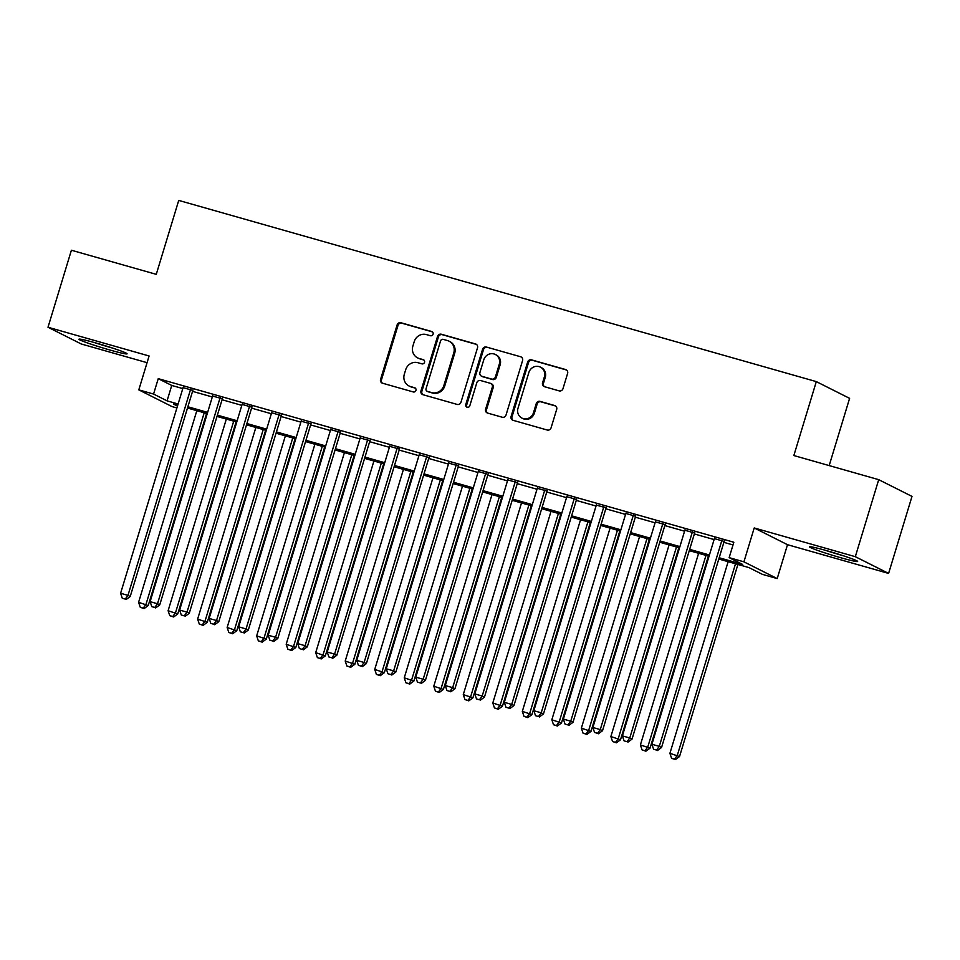 <?xml version="1.0" encoding="UTF-8"?>
<svg xmlns="http://www.w3.org/2000/svg" width="960" height="960" viewBox="0 0 960 960"><rect width="100%" height="100%" fill="white"/><g stroke="black" fill="none" stroke-linecap="round" stroke-linejoin="round"><path stroke-width="1.44" d="M433.092 334.188A2.22 2.1 -63.3 0 0 431.712 331.5L400.92 322.74A3.168 3.012 -63.3 0 0 397.104 324.948L380.568 379.38A3.168 3.012 -63.3 0 0 382.548 383.22L413.34 391.968A2.22 2.1 -63.3 0 0 414.972 387.876A2.22 2.1 -63.3 0 0 414.624 387.732L410.64 386.604A10.128 9.624 -63.3 0 1 404.304 374.292L405.684 369.756A10.128 9.624 -63.3 0 1 417.9 362.712L421.884 363.852A2.22 2.1 -63.3 0 0 423.516 359.748A2.22 2.1 -63.3 0 0 423.168 359.616L419.184 358.488A10.128 9.624 -63.3 0 1 412.848 346.176L414.228 341.64A10.128 9.624 -63.3 0 1 426.444 334.596L430.428 335.724A2.22 2.1 -63.3 0 0 433.092 334.188M826.56 550.62A25.152 1.404 -163.1 0 0 809.52 546.84A25.152 1.404 -163.1 0 0 840.6 557.676A25.152 1.404 -163.1 0 0 857.652 561.456A25.152 1.404 -163.1 0 0 826.56 550.62M96 342.996A25.152 1.404 -163.1 0 0 78.948 339.216A25.152 1.404 -163.1 0 0 110.04 350.052A25.152 1.404 -163.1 0 0 127.092 353.832A25.152 1.404 -163.1 0 0 96 342.996M559.164 390.876A3.168 3.012 -63.3 0 0 562.98 388.68L567.612 373.404A3.168 3.012 -63.3 0 0 565.644 369.552L531.456 359.844A3.168 3.012 -63.3 0 0 527.64 362.04L511.092 416.472A3.168 3.012 -63.3 0 0 513.072 420.312L547.26 430.032A3.168 3.012 -63.3 0 0 551.076 427.836L556.68 409.392A3.168 3.012 -63.3 0 0 554.712 405.54L540.072 401.388A3.168 3.012 -63.3 0 0 536.256 403.584L533.484 412.728A8.472 8.04 -63.3 0 1 521.928 418.092A8.472 8.04 -63.3 0 1 517.98 408.324L528.864 372.492A8.472 8.04 -63.3 0 1 540.42 367.128A8.472 8.04 -63.3 0 1 544.368 376.896L542.556 382.872A3.168 3.012 -63.3 0 0 544.536 386.712L559.164 390.876M878.712 479.664L912 496.404L888.6 573.42L855.312 556.68L878.712 479.664L793.848 455.544L816.312 381.612L178.728 200.412L156.264 274.344L71.4 250.236L48 327.252L149.1 355.98L138.804 389.868L153.564 394.056L158.244 378.66L733.836 542.244L729.156 557.64L743.916 561.84L777.204 578.58L762.444 574.38L748.956 567.6L718.8 559.032M855.312 556.68L754.212 527.952L743.916 561.84M477.516 347.796A3.168 3.012 -63.3 0 0 475.536 343.944L441.348 334.236A3.168 3.012 -63.3 0 0 437.532 336.432L420.984 390.864A3.168 3.012 -63.3 0 0 422.964 394.704L457.152 404.424A3.168 3.012 -63.3 0 0 460.968 402.228L477.516 347.796M486.396 347.04L520.584 356.748A3.168 3.012 -63.3 0 1 522.564 360.6L506.028 415.032A3.168 3.012 -63.3 0 1 502.212 417.228L487.584 413.076A3.168 3.012 -63.3 0 1 485.604 409.224L492.312 387.144A3.168 3.012 -63.3 0 0 490.332 383.304L480.624 380.544A3.168 3.012 -63.3 0 0 476.808 382.74L469.824 405.72A2.22 2.1 -63.3 0 1 466.8 407.124A2.22 2.1 -63.3 0 1 465.768 404.568L482.58 349.236A3.168 3.012 -63.3 0 1 486.396 347.04L520.584 356.748M48 327.252L81.288 343.992L147.06 362.676M192.84 390.408L183.072 387.636M222.36 398.796L212.592 396.024M251.88 407.184L242.112 404.412M281.4 415.572L271.632 412.8M310.908 423.96L301.152 421.188M340.428 432.348L330.66 429.576M369.948 440.736L360.18 437.964M399.468 449.124L389.7 446.352M428.988 457.524L419.22 454.74M458.496 465.912L448.74 463.128M488.016 474.3L478.248 471.516M517.536 482.688L507.768 479.904M547.056 491.076L537.288 488.304M576.576 499.464L566.808 496.692M606.084 507.852L596.328 505.08M635.604 516.24L625.836 513.468M665.124 524.628L655.356 521.856M694.644 533.016L684.876 530.244M158.244 378.66L171.744 385.44L182.784 388.584M192.552 391.356L212.304 396.972M222.072 399.744L241.824 405.36M251.592 408.132L271.344 413.748M281.112 416.52L300.852 422.136M310.62 424.92L330.372 430.524M340.14 433.308L359.892 438.912M369.66 441.696L389.412 447.3M399.18 450.084L418.932 455.688M428.7 458.472L448.44 464.088M458.208 466.86L477.96 472.476M487.728 475.248L507.48 480.864M517.248 483.636L537 489.252M546.768 492.024L566.52 497.64M576.288 500.412L596.028 506.028M605.796 508.8L625.548 514.416M635.316 517.188L655.068 522.804M664.836 525.576L684.588 531.192M694.356 533.964L714.108 539.58M723.876 542.364L733.008 544.956M724.164 541.404L714.396 538.632M829.176 465.588L849.6 398.352L816.312 381.612M754.212 527.952L787.5 544.692L888.6 573.42M787.5 544.692L777.204 578.58M187.68 408.084L186.66 410.748M176.892 407.976L172.092 406.608L138.804 389.868M719.196 557.76L742.656 564.432L729.156 557.64M153.564 394.056L167.064 400.848L178.104 403.992M187.872 406.764L207.624 412.38M217.392 415.152L237.144 420.768M246.912 423.54L266.664 429.156M276.432 431.928L296.172 437.544M305.94 440.316L325.692 445.932M335.46 448.704L355.212 454.32M364.98 457.092L384.732 462.708M394.5 465.48L414.252 471.096M424.02 473.868L443.76 479.484M453.528 482.256L473.28 487.872M483.048 490.656L502.8 496.26M512.568 499.044L532.32 504.648M542.088 507.432L561.84 513.036M571.608 515.82L591.348 521.436M601.116 524.208L620.868 529.824M630.636 532.596L650.388 538.212M660.156 540.984L679.908 546.6M689.676 549.372L709.428 554.988M177.72 405.252L173.352 404.016L177.468 406.08M709.044 556.248L689.292 550.644M679.524 547.86L659.772 542.256M650.004 539.472L630.252 533.868M620.484 531.084L600.732 525.468M590.964 522.696L571.212 517.08M561.456 514.308L541.704 508.692M531.936 505.92L512.184 500.304M502.416 497.532L482.664 491.916M472.896 489.144L453.144 483.528M443.376 480.756L423.624 475.14M413.868 472.368L394.116 466.752M384.348 463.98L364.596 458.364M354.828 455.592L335.076 449.976M325.308 447.204L305.556 441.588M295.788 438.804L276.036 433.2M266.28 430.416L246.528 424.812M236.76 422.028L217.008 416.424M207.24 413.64L187.488 408.024M171.744 385.44L167.064 400.848M417.576 357.852L418.476 358.308A10.128 9.624 -63.3 0 0 420.084 358.932L419.184 358.488M423.936 360.036L420.084 358.932M409.032 385.98L409.932 386.436A10.128 9.624 -63.3 0 0 411.54 387.06L410.64 386.604M415.392 388.152L411.54 387.06M432.48 331.908L401.82 323.196A3.168 3.012 -63.3 0 0 398.004 325.404L381.468 379.824A3.168 3.012 -63.3 0 0 382.512 383.208M475.536 343.944L476.436 344.4A3.168 3.012 -63.3 0 0 476.436 344.4L442.248 334.68A3.168 3.012 -63.3 0 0 438.432 336.888L421.884 391.308A3.168 3.012 -63.3 0 0 422.94 394.704M443.244 339.372A2.22 2.1 -63.3 0 0 440.568 340.908L426.06 388.692A2.22 2.1 -63.3 0 0 427.44 391.38L431.64 392.58A10.128 9.624 -63.3 0 0 443.856 385.536L453.78 352.872A10.128 9.624 -63.3 0 0 447.444 340.56L443.244 339.372M427.092 391.248L427.992 391.692A2.22 2.1 -63.3 0 0 428.34 391.836L427.44 391.38M449.052 341.196L449.952 341.64A10.128 9.624 -63.3 0 1 454.68 353.328L444.756 385.992A10.128 9.624 -63.3 0 1 432.54 393.024L428.34 391.836M490.836 383.496L491.736 383.952A3.168 3.012 -63.3 0 1 493.212 387.6L486.504 409.68A3.168 3.012 -63.3 0 0 487.548 413.064M487.296 347.484A3.168 3.012 -63.3 0 0 483.48 349.692L466.668 405.024A2.22 2.1 -63.3 0 0 467.28 407.292M499.272 364.248A8.472 8.04 -63.3 0 0 495.324 354.48A8.472 8.04 -63.3 0 0 483.768 359.844L479.928 372.468A3.168 3.012 -63.3 0 0 481.908 376.308L491.616 379.068A3.168 3.012 -63.3 0 0 495.432 376.872L499.272 364.248L500.172 364.692A8.472 8.04 -63.3 0 0 496.224 354.924L495.324 354.48M481.404 376.116L482.304 376.572A3.168 3.012 -63.3 0 0 482.808 376.764L481.908 376.308M500.172 364.692L496.332 377.316A3.168 3.012 -63.3 0 1 492.516 379.524L482.808 376.764M540.42 367.128L541.32 367.584A8.472 8.04 -63.3 0 1 545.268 377.352L543.456 383.316A3.168 3.012 -63.3 0 0 544.5 386.712M521.928 418.092L522.828 418.548A8.472 8.04 -63.3 0 0 534.384 413.184L533.484 412.728M555.636 406.008A3.168 3.012 -63.3 0 0 555.612 405.996L540.972 401.832A3.168 3.012 -63.3 0 0 537.156 404.04L534.384 413.184M566.568 370.02A3.168 3.012 -63.3 0 0 566.544 370.008L532.356 360.288A3.168 3.012 -63.3 0 0 528.54 362.496L511.992 416.928A3.168 3.012 -63.3 0 0 513.048 420.312M196.824 410.676L138.588 602.316L148.224 605.556L206.58 413.46M143.22 608.136L140.268 607.296L144.12 608.592L143.22 608.136L145.968 604.416L204.204 412.776M140.268 607.296L138.588 602.316M148.224 605.556L144.12 608.592M190.596 389.28L127.98 595.368L120.6 593.268L183.216 387.18M192.984 389.952L130.224 596.496L127.98 595.368L125.22 599.088L122.268 598.248L125.22 599.088M126.12 599.532L130.224 596.496M120.6 593.268L122.268 598.248M107.532 346.452A21.768 1.212 16.9 0 1 99.312 343.944M93.984 342.42A24.996 1.392 -163.1 0 0 110.748 347.568A24.996 1.392 -163.1 0 0 112.812 348.144M824.544 550.044A24.996 1.392 -163.1 0 0 843.372 555.768M838.092 554.076A21.768 1.212 16.9 0 1 829.872 551.568M226.332 419.076L168.108 610.716L177.744 613.944L236.1 421.848M172.74 616.524L169.788 615.684L173.64 616.98L172.74 616.524L175.488 612.804L233.712 421.164M169.788 615.684L168.108 610.716M177.744 613.944L173.64 616.98M255.852 427.464L197.628 619.104L207.264 622.332L265.62 430.236M202.248 624.912L199.296 624.072L203.148 625.368L202.248 624.912L205.008 621.192L263.232 429.552M199.296 624.072L197.628 619.104M207.264 622.332L203.148 625.368M285.372 435.852L227.148 627.492L236.772 630.72L295.14 438.624M231.768 633.3L228.816 632.46L232.668 633.756L231.768 633.3L234.528 629.58L292.752 437.94M228.816 632.46L227.148 627.492M236.772 630.72L232.668 633.756M314.892 444.24L256.668 635.88L266.292 639.108L324.66 447.012M261.288 641.688L258.336 640.848L262.188 642.144L261.288 641.688L264.048 637.98L322.272 446.328M258.336 640.848L256.668 635.88M266.292 639.108L262.188 642.144M220.116 397.668L157.5 603.756L150.12 601.656L212.736 395.568M222.492 398.34L159.744 604.884L157.5 603.756L154.74 607.476L151.788 606.636L154.74 607.476M155.64 607.92L159.744 604.884M150.12 601.656L151.788 606.636M249.624 406.056L187.008 612.144L179.628 610.056L242.244 403.956M252.012 406.728L189.264 613.284L187.008 612.144L184.26 615.864L181.308 615.024L184.26 615.864M185.16 616.32L189.264 613.284M179.628 610.056L181.308 615.024M279.144 414.444L216.528 620.532L209.148 618.444L271.764 412.344M281.532 415.116L218.784 621.672L216.528 620.532L213.78 624.252L210.828 623.412L213.78 624.252M214.668 624.708L218.784 621.672M209.148 618.444L210.828 623.412M308.664 422.832L246.048 628.92L238.668 626.832L301.284 420.732M311.052 423.516L248.292 630.06L246.048 628.92L243.288 632.64L240.336 631.8L243.288 632.64M244.188 633.096L248.292 630.06M238.668 626.832L240.336 631.8M344.412 452.628L286.188 644.268L295.812 647.496L354.168 455.4M290.808 650.076L287.856 649.236L291.708 650.532L290.808 650.076L293.556 646.368L351.792 454.728M287.856 649.236L286.188 644.268M295.812 647.496L291.708 650.532M338.184 431.22L275.568 637.308L268.188 635.22L330.804 429.12M340.572 431.904L277.812 638.448L275.568 637.308L272.808 641.028L269.856 640.188L272.808 641.028M273.708 641.484L277.812 638.448M268.188 635.22L269.856 640.188M373.92 461.016L315.696 652.656L325.332 655.884L383.688 463.788M320.328 658.464L317.376 657.624L321.228 658.92L320.328 658.464L323.076 654.756L381.3 463.116M317.376 657.624L315.696 652.656M325.332 655.884L321.228 658.92M367.704 439.608L305.088 645.708L297.708 643.608L360.324 437.508M370.08 440.292L307.332 646.836L305.088 645.708L302.328 649.416L299.376 648.576L302.328 649.416M303.228 649.872L307.332 646.836M297.708 643.608L299.376 648.576M403.44 469.404L345.216 661.044L354.852 664.272L413.208 472.176M349.836 666.852L346.884 666.012L350.736 667.308L349.836 666.852L352.596 663.144L410.82 471.504M346.884 666.012L345.216 661.044M354.852 664.272L350.736 667.308M397.212 447.996L334.596 654.096L327.216 651.996L389.832 445.896M399.6 448.68L336.852 655.224L334.596 654.096L331.848 657.804L328.896 656.964L331.848 657.804M332.748 658.26L336.852 655.224M327.216 651.996L328.896 656.964M432.96 477.792L374.736 669.432L384.36 672.66L442.728 480.564M379.356 675.24L376.404 674.4L380.256 675.696L379.356 675.24L382.116 671.532L440.34 479.892M376.404 674.4L374.736 669.432M384.36 672.66L380.256 675.696M426.732 456.384L364.116 662.484L356.736 660.384L419.352 454.296M429.12 457.068L366.372 663.612L364.116 662.484L361.368 666.192L358.416 665.352L361.368 666.192M362.268 666.648L366.372 663.612M356.736 660.384L358.416 665.352M462.48 486.18L404.256 677.82L413.88 681.048L472.248 488.952M408.876 683.628L405.924 682.8L409.776 684.084L408.876 683.628L411.636 679.92L469.86 488.28M405.924 682.8L404.256 677.82M413.88 681.048L409.776 684.084M456.252 464.772L393.636 670.872L386.256 668.772L448.872 462.684M458.64 465.456L395.88 672L393.636 670.872L390.876 674.58L387.924 673.74L390.876 674.58M391.776 675.036L395.88 672M386.256 668.772L387.924 673.74M492 494.568L433.776 686.208L443.4 689.436L501.756 497.34M438.396 692.028L435.444 691.188L439.296 692.472L438.396 692.028L441.144 688.308L499.38 496.668M435.444 691.188L433.776 686.208M443.4 689.436L439.296 692.472M485.772 473.16L423.156 679.26L415.776 677.16L478.392 471.072M488.16 473.844L425.4 680.388L423.156 679.26L420.396 682.968L417.444 682.14L420.396 682.968M421.296 683.424L425.4 680.388M415.776 677.16L417.444 682.14M521.508 502.956L463.284 694.596L472.92 697.824L531.276 505.74M467.916 700.416L464.964 699.576L468.816 700.86L467.916 700.416L470.664 696.696L528.888 505.056M464.964 699.576L463.284 694.596M472.92 697.824L468.816 700.86M515.292 481.56L452.676 687.648L445.296 685.548L507.912 479.46M517.668 482.232L454.92 688.776L452.676 687.648L449.916 691.368L446.964 690.528L449.916 691.368M450.816 691.812L454.92 688.776M445.296 685.548L446.964 690.528M551.028 511.344L492.804 702.984L502.44 706.212L560.796 514.128M497.424 708.804L494.472 707.964L498.324 709.248L497.424 708.804L500.184 705.084L558.408 513.444M494.472 707.964L492.804 702.984M502.44 706.212L498.324 709.248M544.8 489.948L482.184 696.036L474.804 693.936L537.42 487.848M547.188 490.62L484.44 697.164L482.184 696.036L479.436 699.756L476.484 698.916L479.436 699.756M480.336 700.2L484.44 697.164M474.804 693.936L476.484 698.916M574.32 498.336L511.704 704.424L504.324 702.324L566.94 496.236M576.708 499.008L513.96 705.552L511.704 704.424L508.956 708.144L506.004 707.304L508.956 708.144M509.856 708.588L513.96 705.552M504.324 702.324L506.004 707.304M603.84 506.724L541.224 712.812L533.844 710.712L596.46 504.624M606.228 507.396L543.468 713.94L541.224 712.812L538.464 716.532L535.512 715.692L538.464 716.532M539.364 716.976L543.468 713.94M533.844 710.712L535.512 715.692M580.548 519.732L522.324 711.372L531.948 714.6L590.316 522.516M526.944 717.192L523.992 716.352L527.844 717.636L526.944 717.192L529.704 713.472L587.928 521.832M523.992 716.352L522.324 711.372M531.948 714.6L527.844 717.636M610.068 528.12L551.844 719.76L561.468 723L619.836 530.904M556.464 725.58L553.512 724.74L557.364 726.036L556.464 725.58L559.224 721.86L617.448 530.22M553.512 724.74L551.844 719.76M561.468 723L557.364 726.036M639.588 536.508L581.364 728.16L590.988 731.388L649.344 539.292M585.984 733.968L583.032 733.128L586.884 734.424L585.984 733.968L588.732 730.248L646.968 538.608M583.032 733.128L581.364 728.16M590.988 731.388L586.884 734.424M633.36 515.112L570.744 721.2L563.364 719.1L625.98 513.012M635.748 515.784L572.988 722.328L570.744 721.2L567.984 724.92L565.032 724.08L567.984 724.92M568.884 725.364L572.988 722.328M563.364 719.1L565.032 724.08M669.096 544.908L610.872 736.548L620.508 739.776L678.864 547.68M615.504 742.356L612.552 741.516L616.404 742.812L615.504 742.356L618.252 738.636L676.476 546.996M612.552 741.516L610.872 736.548M620.508 739.776L616.404 742.812M662.88 523.5L600.264 729.588L592.884 727.5L655.5 521.4M665.256 524.172L602.508 730.728L600.264 729.588L597.504 733.308L594.552 732.468L597.504 733.308M598.404 733.764L602.508 730.728M592.884 727.5L594.552 732.468M698.616 553.296L640.392 744.936L650.028 748.164L708.384 556.068M645.012 750.744L642.06 749.904L645.912 751.2L645.012 750.744L647.772 747.024L705.996 555.384M642.06 749.904L640.392 744.936M650.028 748.164L645.912 751.2M692.388 531.888L629.772 737.976L622.392 735.888L685.008 529.788M694.776 532.56L632.028 739.116L629.772 737.976L627.024 741.696L624.072 740.856L627.024 741.696M627.924 742.152L632.028 739.116M622.392 735.888L624.072 740.856M728.136 561.684L669.912 753.324L679.536 756.552L737.904 564.456M674.532 759.132L671.58 758.292L675.432 759.588L674.532 759.132L677.292 755.424L735.516 563.772M671.58 758.292L669.912 753.324M679.536 756.552L675.432 759.588M721.908 540.276L659.292 746.364L651.912 744.276L714.528 538.176M724.296 540.96L661.548 747.504L659.292 746.364L656.544 750.084L653.592 749.244L656.544 750.084M657.444 750.54L661.548 747.504M651.912 744.276L653.592 749.244M432.384 331.836L431.712 331.5M415.296 388.08L414.624 387.732M423.84 359.952L423.168 359.616M381.468 379.824L380.568 379.38M398.004 325.404L397.104 324.948M401.82 323.196L400.92 322.74M421.884 391.308L420.984 390.864M438.432 336.888L437.532 336.432M442.248 334.68L441.348 334.236M432.54 393.024L431.64 392.58M444.756 385.992L443.856 385.536M454.68 353.328L453.78 352.872M486.504 409.68L485.604 409.224M493.212 387.6L492.312 387.144M466.668 405.024L465.768 404.568M483.48 349.692L482.58 349.236M492.516 379.524L491.616 379.068M496.332 377.316L495.432 376.872M543.456 383.316L542.556 382.872M545.268 377.352L544.368 376.896M537.156 404.04L536.256 403.584M540.972 401.832L540.072 401.388M555.612 405.996L554.712 405.54M511.992 416.928L511.092 416.472M528.54 362.496L527.64 362.04M532.356 360.288L531.456 359.844M566.544 370.008L565.644 369.552"/></g></svg>
